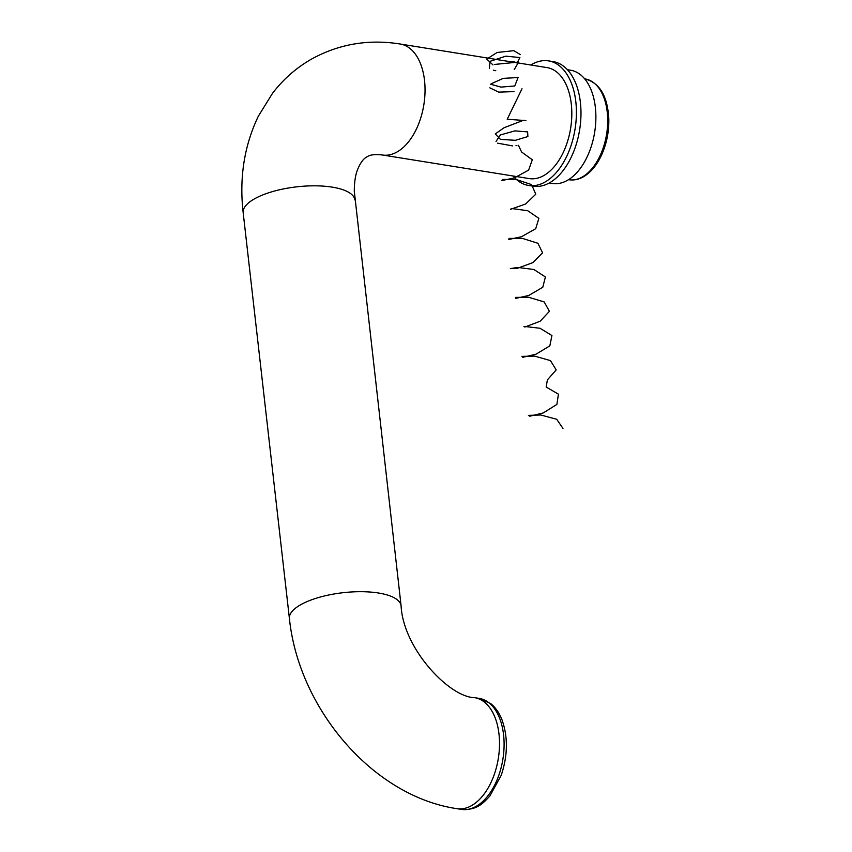 <?xml version="1.0" encoding="UTF-8"?>
<svg xmlns="http://www.w3.org/2000/svg" width="852" height="852" viewBox="0 0 852 852"><rect width="100%" height="100%" fill="white"/><g stroke="black" fill="none" stroke-linecap="round" stroke-linejoin="round"><path stroke-width="1.28" d="M382.388 155A56.2 32.951 99.1 0 0 397.266 151.848A56.2 32.951 99.1 0 0 425.01 92.357A56.2 32.951 99.1 0 0 400.216 44.016L546.995 67.596A56.2 32.951 99.1 0 1 571.788 115.936A56.2 32.951 99.1 0 1 544.045 175.416A56.2 32.951 99.1 0 1 529.167 178.579L382.388 155C374.986 154.137 369.853 154.755 366.999 156.853C363.453 158.525 360.247 162.934 357.393 170.08C355.348 175.448 354.315 182.477 354.283 191.167L401.09 605.815C403.198 648.606 449.281 697.298 474.692 697.682L479.282 698.416A56.2 32.951 -80.9 0 1 502.904 759.132A56.2 32.951 -80.9 0 1 461.454 809.4C476.662 810.316 482.562 803.862 489.879 796.002L501.232 775.299C507.803 755.586 508.09 737.15 502.073 720.015C499.41 713.081 495.64 707.629 490.784 703.635L479.282 698.416M507.898 61.312A13.76 4.803 -6.5 0 1 516.323 62.665M549.242 182.967L552.384 183.468A57.35 33.633 -80.9 0 0 594.675 132.177A57.35 33.633 -80.9 0 0 570.574 70.215L567.443 69.715M513.042 175.981A63.08 36.987 -80.9 0 0 528.538 185.448L533.118 186.183A63.08 36.987 -80.9 0 0 579.648 129.76A63.08 36.987 -80.9 0 0 553.129 61.61L548.55 60.875A63.08 36.987 -80.9 0 0 531.85 64.411A63.08 36.987 -80.9 0 0 530.871 64.997M528.538 185.448A63.08 36.987 -80.9 0 0 575.068 129.025A63.08 36.987 -80.9 0 0 548.55 60.875M520.38 54.624L513.809 50.683L497.11 52.473L486.758 59.097L492.988 64.933M517.026 63.059L519.89 57.553L505.843 56.157L489.985 61.355L489.346 68.575M493.372 70.205L495.779 70.716M514.288 69.587L518.602 62.058L494.746 64.422M490.667 84.241L500.976 87.106L514.64 85.988M514.778 85.956L518.069 77.543L503.202 78.373L491.135 83.794M489.847 87.841L498.686 92.144L513.99 91.601M522.01 88.757L507.217 119.248L525.929 120.611L523.33 120.334L504.054 127.747L495.257 133.934L500.454 139.398L515.428 140.303L527.889 136.544L527.622 131.9L514.928 130.867L500.358 134.957L496.024 141.453M497.611 143.168L512.606 145.905M515.992 145.649L516.919 145.532M518.442 145.309L521.594 151.986L532.298 159.771L528.634 170.112L514.193 177.993L501.839 180.528L502.616 179.431L516.312 179.527L531.595 184.618L535.77 194.213L525.684 203.958L510.465 209.358L511.488 208.484L527.739 210.732L538.858 218.357L535.716 228.687L521.477 236.728L508.804 239.455L509.049 238.411L522.436 238.379L537.9 243.278L542.596 252.778L532.926 262.597L517.643 268.199L510.337 268.636L517.718 267.421L533.885 269.498L545.397 276.953L542.788 287.262L528.751 295.463L515.79 298.381L515.492 297.401L528.549 297.242L544.194 301.938L549.412 311.331L540.157 321.236L524.843 327.03L523.948 326.369L540.03 328.265L551.926 335.539L549.849 345.837L536.036 354.187L522.787 357.308L521.957 356.381L534.673 356.115L550.467 360.609L556.196 369.896L547.389 379.875L546.164 387.032L558.422 394.146L556.888 404.412L543.31 412.911L529.816 416.213L528.432 415.371L540.796 414.988L556.729 419.29L562.97 428.45M568.518 179.665L568.976 179.74A51.045 29.927 -80.9 0 0 582.48 176.875A51.045 29.927 -80.9 0 0 607.678 122.858A51.045 29.927 -80.9 0 0 585.164 78.948L584.706 78.874M400.216 44.016C368.405 38.947 338.745 44.027 311.246 59.246C296.134 67.947 283.247 79.279 272.576 93.23L258.369 116.138C244.226 145.671 239.167 177.855 243.171 212.67L289.414 618.541C298.626 708.427 372.665 796.205 456.864 808.665A56.2 32.951 -80.9 0 0 498.324 758.397A56.2 32.951 -80.9 0 0 474.692 697.682M289.414 618.541A56.2 19.596 -6.5 0 1 343.036 592.704A56.2 19.596 -6.5 0 1 401.09 605.815M243.171 212.67A56.2 19.596 -6.5 0 1 296.794 186.833A56.2 19.596 -6.5 0 1 354.847 199.954M585.164 78.948C599.797 82.932 607.689 96.361 608.829 119.248C609.031 132.507 606.39 144.893 600.916 156.417C596.304 165.81 590.532 172.562 583.609 176.694C578.785 179.474 573.907 180.486 568.976 179.74M456.864 808.665L461.454 809.4"/></g></svg>
